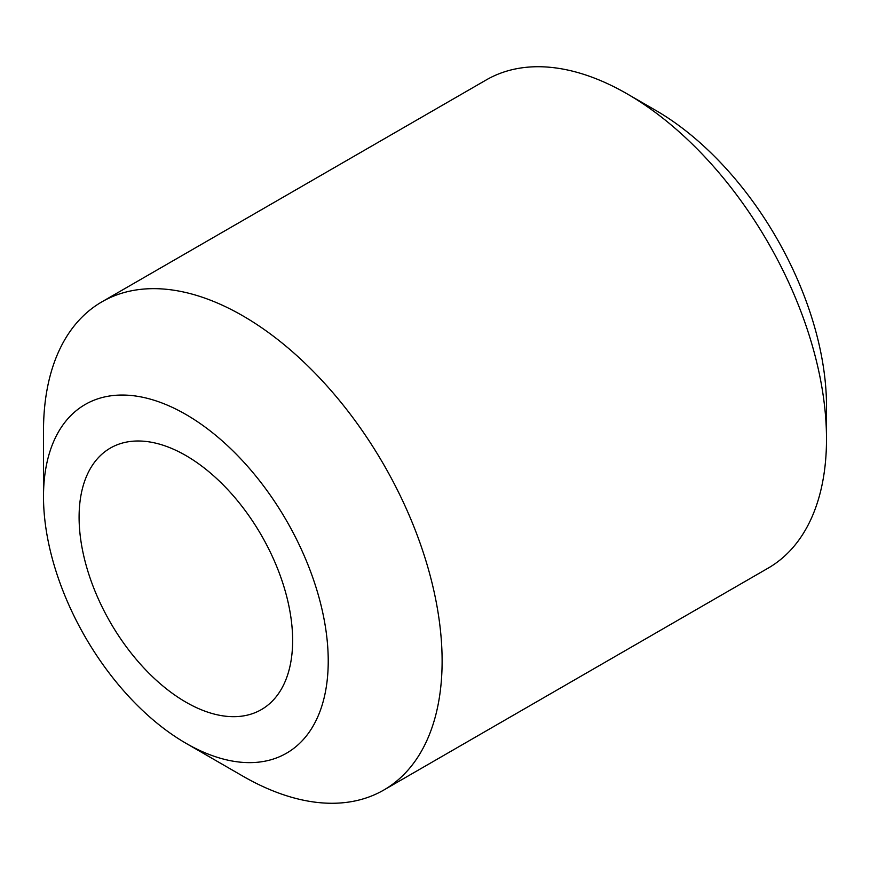 <?xml version="1.0" encoding="UTF-8"?>
<svg xmlns="http://www.w3.org/2000/svg" width="870" height="870" viewBox="0 0 870 870"><rect width="100%" height="100%" fill="white"/><g stroke="black" fill="none" stroke-linecap="round" stroke-linejoin="round"><path stroke-width="1.3" d="M185.865 702.133A150.999 87.185 60 0 1 79.094 517.193A150.999 87.185 60 0 1 185.865 455.543A150.999 87.185 60 0 1 292.635 640.483A150.999 87.185 60 0 1 185.865 702.133M185.865 743.23A201.329 116.243 60 0 1 185.865 743.219A201.329 116.243 60 0 1 43.5 496.639A201.329 116.243 60 0 1 185.865 414.446A201.329 116.243 60 0 1 328.229 661.026A201.329 116.243 60 0 1 185.865 743.23L242.806 776.105A281.869 162.733 60 0 0 383.746 790.069L768.123 568.143A281.869 162.733 60 0 0 826.5 439.111A281.869 162.733 60 0 0 627.194 93.895L655.665 110.338A241.599 139.483 60 0 1 826.5 406.236L826.5 439.111M43.5 496.639L43.5 430.889A281.869 162.733 60 0 1 101.877 301.857A281.869 162.733 60 0 1 242.806 315.821A281.869 162.733 60 0 1 426.942 564.195A281.869 162.733 60 0 1 383.746 790.069M101.877 301.857L486.254 79.931A281.869 162.733 60 0 1 627.194 93.895L655.665 110.338M185.865 743.219L242.806 776.105"/></g></svg>
